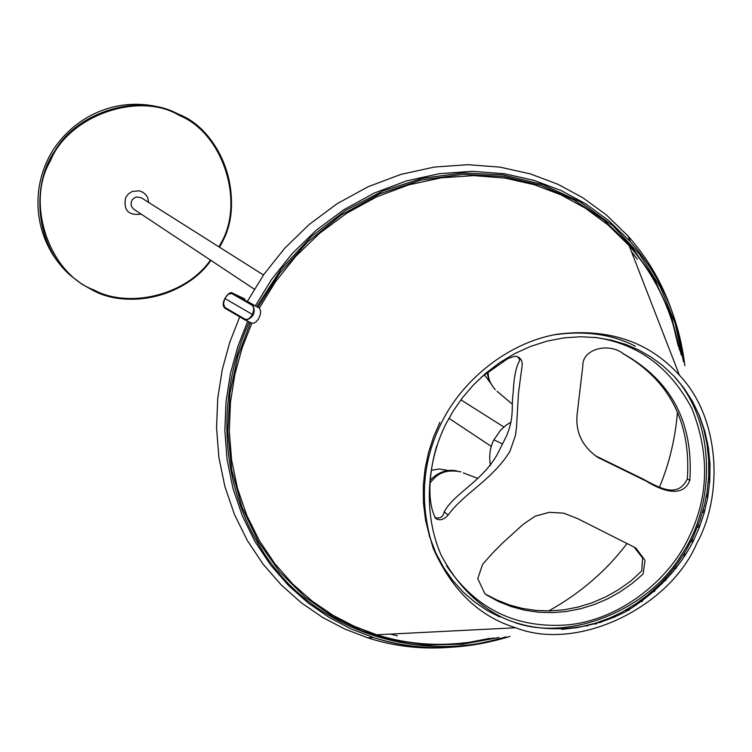 <?xml version="1.0" encoding="UTF-8"?>
<svg xmlns="http://www.w3.org/2000/svg" width="752" height="752" viewBox="0 0 752 752"><rect width="100%" height="100%" fill="white"/><g stroke="black" fill="none" stroke-linecap="round" stroke-linejoin="round"><path stroke-width="1.13" d="M486.732 377.824L484.147 374.759M488.227 371.479C487.832 377.795 490.182 383.849 495.267 389.639M431.328 470.263L439.168 468.985L447.12 470.263M460.76 471.88C449.123 469.511 440.061 471.842 433.594 478.892L430.229 482.681M463.354 472.905L477.426 478.291M68.789 273.907L68.611 273.747C34.263 241.533 28.059 188.987 53.608 149.159C80.849 108.796 129.946 93.774 173.58 111.898L175.63 112.8M175.714 112.838L179.606 114.661C223.795 132.314 245.932 202.561 221.285 243.733L219.49 247.201C246.12 203.858 226.305 135.012 179.606 114.661L175.695 112.828C138.058 93.756 77.926 111.39 55.103 150.532C30.964 184.268 35.081 245.161 70.331 275.298L81.893 284.2L93.267 290.526M210.945 260.399C186.017 296.504 128.047 309.504 93.286 290.535L81.78 284.124L71.036 275.928M254.308 289.163L133.95 209.319L132.079 207.411L131.168 205.193L131.083 202.824L132.042 200.145L133.931 198.114L136.601 196.949L141.404 197.832L263.473 275.006M499.807 616.997L487.221 610.492L475.001 602.277L463.448 592.322L452.854 580.647L443.52 567.375L435.728 552.701L429.683 536.862L425.566 520.205L423.442 503.06L423.301 485.82L425.059 468.825L428.565 452.413L433.603 436.827L439.929 422.295M553.961 334.837C585.047 330.429 612.175 334.236 635.337 346.24M548.706 610.934C580.431 593.168 606.554 570.665 627.074 543.442M659.438 487.174C669.139 464.134 675.164 439.121 677.496 412.152M675.146 377.401C717.267 425.275 714.522 507.186 681.453 554.807C649.352 609.035 571.285 641.738 515.628 622.853M225.045 308.207L223.823 305.735L225.045 308.207M245.782 320.305L245.058 319.985L245.782 320.305C253.687 317.429 255.99 312.221 252.7 304.682L232.725 293.233L244.908 299.042L232.725 293.233L228.204 294.295L224.801 298.45L223.504 303.817L225.158 308.329L245.02 319.957M481.083 377.391L507.703 358.695C519.51 354.07 515.402 357.444 518.908 357.303L521.521 360.17L522.302 364.297L518.495 392.892L516.539 426.863L515.515 435.286L509.969 451.266C492.804 479.569 463.843 493.209 448.164 515.026L444.169 511.905C443.201 517.038 440.07 518.927 434.759 517.555M446.519 565.701C475.631 608.894 515.844 628.644 567.149 624.921C618.821 620.344 667.908 581.24 688.052 539.015C708.826 497.73 710.029 454.067 691.661 408.026C669.581 366.722 637.17 343.175 594.428 337.366M689.838 480.321C682.506 499.666 659.26 489.242 646.4 481.224L597.859 457.432C581.653 446.115 574.829 431.084 577.367 412.35L582.856 365.538C582.17 349.266 608.622 341.963 623.427 353.807C671.498 380.672 693.635 422.84 689.838 480.321L687.356 478.902C677.524 499.084 658.921 487.503 641.7 478.357L595.02 455.562M489.872 638.345L465.638 643.007M672.786 323.163L678.276 346.24M631.483 251.713L637.414 259.214M683.559 361.815L675.174 323.463L660.482 287.377L639.623 254.43L612.73 225.572L579.942 201.762L542.483 184.456L503.069 174.896L462.687 172.922L422.333 178.327L382.994 190.886L345.723 210.325L311.544 236.344L281.539 268.577L256.733 306.637L259.337 308.019L260.643 310.98L260.305 314.759L258.462 319.045L255.99 321.922L253.659 323.181L251.854 323.172L249.175 321.931C209.902 410.865 224.5 506.547 277.206 571.172C330.683 636.7 427.897 662.174 505.927 636.841M441.349 423.122C461.136 381.715 506.801 342.743 557.129 334.245C608.114 327.806 648.882 341.483 679.451 375.257C720.115 417.745 723.65 495.211 696.634 543.668C669.919 606.817 578.156 652.416 515.703 627.751C479.4 616.687 451.943 590.311 433.34 548.622C419.146 504 421.816 462.17 441.349 423.122M683.004 357.877C676.217 310.341 657.934 269.761 628.155 236.137L606.403 214.987L582.828 197.748L557.909 184.268L530.301 173.881L500.071 167.132L467.838 164.697L434.421 167.038L400.807 174.417L368.076 186.74L337.244 203.632L309.222 224.434L284.67 248.282L264.008 274.236L247.38 301.345L255.342 305.904L271.735 279.208L292.096 253.659L316.282 230.178L343.88 209.695L374.233 193.067L406.465 180.922L439.553 173.646L472.453 171.324L504.188 173.712L533.958 180.339L561.142 190.557L585.686 203.82L608.904 220.787L630.317 241.599C660.604 275.843 678.793 317.203 684.875 365.698M239.728 316.865L229.745 342.339L222.272 369.608L217.751 398.25L216.548 427.719L218.888 457.376L224.886 486.516L234.445 514.453L247.323 540.528L263.134 564.207L281.361 585.075L301.449 602.888L322.805 617.533L344.877 629.048L367.681 637.781C408.919 651.26 453.484 651.392 501.368 638.166M245.594 320.239L249.175 321.931M256.733 306.637L255.342 305.904M690.797 541.863L693.118 541.214L692.225 539.024M697.32 527.556L699.604 526.654L698.476 524.595M703.346 509.536L704.586 511.492L703.317 509.687M702.434 512.761L704.427 511.727M706.833 493.491L708.027 495.784M707.999 495.935L706.692 494.459M706.1 497.617L707.914 496.442M708.666 476.9L709.86 479.588M709.822 480.199L708.572 479.071M708.271 482.295L709.756 481.111M708.685 459.481L709.935 462.668M710.01 464.454L708.92 463.683M708.92 466.954L710.067 465.845M706.184 439.422L707.679 443.577M708.572 448.916L707.726 448.455M708.046 451.745L708.835 450.824M587.227 626.209L587.622 625.495M592.538 624.094L596.486 623.822M601.619 622.205L602.126 621.049M598.996 622.073L599.964 622.75M610.192 617.806L613.435 617.693M615.709 616.678L616.226 615.127M613.256 616.461L614.591 617.185M625.504 610.229L628.324 610.267M626.98 609.393L629.208 610.276L629.772 607.776M639.491 601.337L641.973 601.544M642.321 601.572L642.631 599.071M640.027 600.951L642.011 601.487M654.607 591.523L654.663 589.107M652.275 591.232L654.4 591.561M663.584 580.337L665.934 580.441L665.755 578.006M673.848 568.399L676.208 568.239L675.775 565.88M682.948 555.521L685.298 555.117L684.63 552.842M397.404 635.835L390.42 634.086M700.648 419.108L700.826 419.625M561.932 629.396L577.555 627.544L595.396 623.239L610.229 617.796L622.101 612.1L635.402 604.147L647.641 595.133L660.369 583.646L670.023 573.118L677.477 563.577L685.664 551.122L692.921 537.586L699.886 520.685L704.427 505.316L707.068 492.015L708.722 475.913L708.704 459.801L706.993 443.971L703.656 428.687L698.523 413.515M638.786 350.018L651.035 357.003L662.813 365.66L673.82 375.972L683.794 387.9L692.442 401.286L699.548 415.931L704.906 431.563L708.412 447.872L710.02 464.52L709.756 481.167L707.735 497.486L704.116 513.193L699.097 528.054L692.912 541.901C678.379 569.725 656.129 592.914 626.181 611.461C585.3 632.855 538.582 633.419 504.395 618.454C477.999 606.084 456.802 584.765 440.822 554.506C422.991 512.742 426.976 462.536 445.363 425.012L453.061 411.25L462.405 397.799L473.384 384.977L485.914 373.114L499.836 362.52L514.913 353.506L530.865 346.287L547.343 341.051L563.991 337.874L580.459 336.746L596.421 337.582L611.602 340.214L625.777 344.444L638.786 350.018M232.697 293.214L232.641 293.195C229.416 289.492 218.907 304.043 225.158 308.329L245.058 319.985L244.908 319.139L225.036 307.512M232.641 293.195L229.341 293.684M244.908 319.139C247.54 320.098 250.04 318.528 252.399 314.439C254.232 310.04 254.044 306.919 251.854 305.077L231.889 293.628M224.801 298.45L252.399 314.439M244.908 299.042L232.725 293.233M622.647 353.431C669.524 380.333 691.097 422.163 687.356 478.902M486.243 594.813L498.52 601.515L511.426 606.657L524.821 610.229L538.592 612.222L552.617 612.636L566.764 611.451L580.929 608.659L594.682 604.401L607.701 598.827L620.203 591.824L632.347 583.317L643.129 573.992L645.009 560.325L635.985 548.208L634.058 547.08L577.442 518.523L563.774 513.184L549.327 512.319L535.095 516.21L523.007 524.454L501.753 543.809L491.996 553.707L482.624 564.329L477.746 578.617L484.908 593.836L496.461 599.795L509.339 604.928L522.706 608.49L536.439 610.483L550.426 610.897L564.536 609.722L578.655 606.949L592.585 602.596L606.056 596.74L618.943 589.446L631.125 580.788L641.747 570.9L642.593 557.975L634.105 547.108M436.705 445.917C429.918 469.013 426.046 500.625 435.652 518.391C439.572 520.957 443.736 519.829 448.164 515.026M444.169 511.905C454.039 493.434 481.13 482.258 496.978 454.969L506.453 436.085C514.735 416.58 510.984 407.509 513.174 392.779C513.86 378.162 515.816 367.822 519.059 361.75L519.801 359.898L517.874 356.852M511.012 422.098L506.284 425.077L500.794 429.937L493.895 439.826C489.919 447.562 488.791 456.154 490.492 465.601M493.321 387.43L488.988 380.606L487.089 372.372M430.37 480.105C438.388 471.965 447.224 468.91 456.896 470.94M218.992 246.891L220.75 243.507C245.19 202.664 223.231 133.01 179.408 115.517C139.261 90.813 68.15 115.526 50.29 161.182C25.22 203.369 49.604 273.841 93.793 289.896C128.235 308.715 185.716 295.865 210.457 260.07M141.122 214.076C128.423 215.833 123.272 210.334 125.669 197.579L128.31 193.969L132.38 191.384L139.383 190.82L143.303 192.465L146.537 195.614L147.693 197.71L148.67 202.429M681.265 355.038L671.01 315.088L653.949 278.268L631.069 246.186L603.828 219.922L573.889 199.938L540.857 185.424L503.473 176.438L462.922 174.361L420.951 180.085L379.666 193.819L341.22 214.959L307.418 242.135L279.49 273.54L257.974 307.23M259.337 308.019L275.523 281.69L295.63 256.488L319.515 233.346L346.775 213.173L376.761 196.808L408.58 184.898L441.236 177.81L473.685 175.611L504.968 178.064L534.277 184.71L561.03 194.881L585.188 208.069L608.058 224.942L629.123 245.631C654.578 274.574 671.348 309.241 679.432 349.633M250.416 322.533L237.886 356.241L230.018 392.864L227.762 431.253L231.729 469.934L242.05 507.28L258.331 541.703L279.706 571.896L304.964 596.966L332.722 616.537L361.693 630.655L392.864 640.215L426.835 645L462.612 644.229L498.971 637.489M493.462 638.006C451.576 647.387 412.669 646.316 376.752 634.782L354.483 626.388L333.004 615.296L312.193 601.149L292.603 583.919L274.809 563.69L259.384 540.707L246.797 515.374L237.453 488.217L231.588 459.867L229.285 431.018L230.45 402.348L234.85 374.477L242.125 347.941L251.854 323.172M509.959 636.455C461.183 650.959 415.715 651.317 373.556 637.527L351.09 628.916L329.357 617.552L308.32 603.113L288.542 585.554L270.598 564.987L255.041 541.637L242.379 515.938L232.988 488.405L227.113 459.688L224.829 430.473L226.042 401.436L230.516 373.218L237.905 346.362L247.746 321.264M252.7 304.682L251.854 305.077M502.214 443.765L493.895 439.826M486.704 377.786L489.477 381.706M495.154 389.743L494.572 388.916M497.025 391.237L512.441 404.275M459.105 471.56L460.797 471.748M70.331 275.298L68.611 273.747M210.964 260.408C185.208 296.363 130.5 309.617 93.276 290.535M448.916 418.281L491.3 446.406M460.873 399.82L503.868 427.004M679.507 349.859C671.658 309.786 654.87 275.044 629.123 245.631L679.451 375.257M493.688 637.987C452.817 647.472 413.835 646.4 376.752 634.782L515.703 627.751M684.828 365.547C678.971 317.645 660.801 276.322 630.317 241.599L628.155 236.137M367.681 637.781L373.556 637.527C417.097 651.279 462.518 650.931 509.8 636.474M245.537 320.22L251.441 323.022M635.976 548.227L635.384 547.823"/></g></svg>
